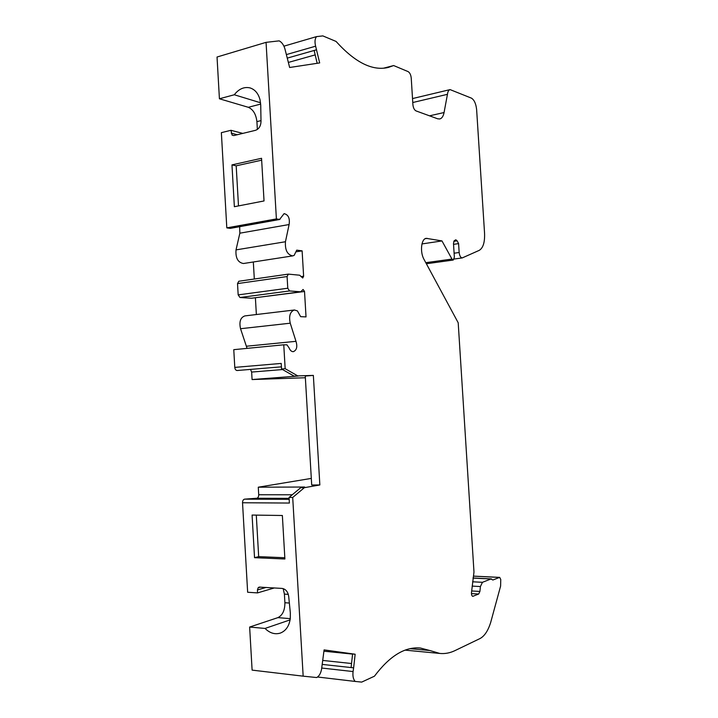 <?xml version="1.0" encoding="UTF-8"?>
<svg xmlns="http://www.w3.org/2000/svg" width="718" height="718" viewBox="0 0 718 718"><rect width="100%" height="100%" fill="white"/><g stroke="black" fill="none" stroke-linecap="round" stroke-linejoin="round"><path stroke-width="1.08" d="M274.375 587.934L257.52 592.906L247.647 592.251L242.531 502.753C242.567 500.679 243.249 499.486 244.587 499.154L256.739 498.256C258.031 497.933 258.686 496.766 258.713 494.738L258.283 487.199L304.656 487.019L300.716 487.71L289.058 497.448L292.702 497.457L303.167 676.168L252.108 670.118L249.64 627.056L277.902 617.633C282.56 615.308 284.893 610.336 284.902 602.725L284.4 594.1L283.179 588.616M290.108 619.876L265.032 628.438L249.64 627.056M260.571 102.773L234.283 94.758L219.421 98.779L248.311 107.296C253.167 109.45 256.03 114.225 256.909 121.629L257.367 129.437M234.283 94.758C238.897 88.87 244.138 86.582 249.999 87.901C254.98 89.49 258.318 93.448 260.033 99.775L260.733 105.295L261.011 121.548C260.769 126.153 258.911 129.078 255.437 130.335L233.817 135.576L232.12 135.137L230.936 130.299L221.359 132.659L226.807 227.875L276.394 218.909L266.055 42.353L279.158 40.863C281.662 42.093 283.565 44.678 284.849 48.6L289.641 67.492L319.681 62.924L315.615 46.194C314.583 41.94 314.888 38.754 316.512 36.618L322.84 35.9L336.051 41.429C355.087 62.511 372.48 71.19 388.232 67.456L393.644 65.553L383.511 68.21M230.936 130.299L242.792 133.404M257.52 592.906L257.466 589.936L258.139 587.782L259.153 587.091L282.066 588.419C285.692 589.065 287.9 591.695 288.69 596.326L290.332 612.894L290.287 618.638C289.174 626.096 285.845 630.916 280.307 633.096C274.931 634.712 269.833 633.159 265.032 628.438M289.058 497.448L289.39 503.049L242.531 502.753M282.362 515.497L284.893 558.99L254.531 557.68L252.081 515.057L282.362 515.497M219.421 98.779L217.033 57.018L266.055 42.353M261.549 158.292L264.036 200.95L234.364 206.712L231.968 164.889L261.549 158.292M410.095 648.677L429.938 650.535L439.793 653.443C444.954 653.945 449.998 653.003 454.943 650.625L479.902 638.607C484.47 636.202 488.06 630.808 490.681 622.434L500.625 586.014L500.742 579.462L499.683 577.38L492.835 580.018L490.995 578.977L482.442 582.307L480.414 586.552L479.92 591.435L478.691 594.019L472.812 596.326C471.834 596.003 471.394 594.773 471.484 592.637L473.979 572.013L458.201 322.777L424.024 259.413C419.752 252.045 421.233 238.582 426.286 238.349L441.974 240.925L451.963 259.072L453.246 260.042L454.359 257.215L453.48 243.375L454.261 240.709L455.822 239.767L457.142 240.817L458.596 243.608L459.161 252.494C459.583 255.895 460.615 257.699 462.257 257.915L479.238 250.358C483.124 248.006 484.901 242.316 484.56 233.287L476.626 109.621C475.98 103.715 474.248 99.883 471.412 98.124L450.078 89.606C448.669 90.001 447.79 91.581 447.449 94.318L412.76 102.521M441.974 240.925L421.969 243.932M458.596 243.608L453.543 244.353M287.371 58.095L314.143 50.466L317.168 63.301M255.393 297.728L304.522 291.472L306.03 316.907L300.645 316.665L297.423 310.912L294.416 309.988L244.901 315.902C240.458 317.464 239.004 321.745 240.539 328.718L246.364 346.238L295.987 341.328C297.62 346.803 296.722 350.249 293.285 351.676C291.535 351.694 290.144 350.456 289.13 347.979L286.949 344.828L283.763 344.802L233.772 349.666L234.786 367.392L281.223 363.425L281.546 368.989L294.165 376.169L298.123 376.044L252.081 379.553L305.356 377.74M300.716 487.71L304.333 487.693L319.851 484.955L311.702 485L305.258 376.026L313.353 375.406L297.755 375.9L285.163 368.693L281.546 368.989M355.15 654.224L352.61 653.963L351.084 667.56L353.633 667.839L355.15 654.224L324.096 649.898L321.52 669.463C320.686 673.538 319.07 676.23 316.674 677.541L303.167 676.168M292.702 497.457L304.333 487.693M319.851 484.955L313.353 375.406M294.165 376.169L297.755 375.9M314.143 50.466L316.593 49.766M393.644 65.553L408.093 71.603C409.816 72.644 410.867 74.798 411.234 78.082L412.895 104.586C413.263 107.871 414.304 109.971 416.009 110.904L437.639 118.784L439.73 118.973C441.875 118.425 443.32 116.28 444.065 112.538L429.517 115.831M447.449 94.318L444.065 112.538M283.915 46.176L316.512 36.618M288.421 62.421L315.184 54.882M226.807 227.875L230.101 228.351L279.598 219.439L276.394 218.909M230.783 228.234L230.101 228.351M279.598 219.439L284.104 213.632C288.358 214.7 290.027 218.335 289.103 224.537L239.857 233.188L236.016 249.891L285.45 241.742L289.103 224.537M239.659 226.691L239.857 233.188M285.45 241.742C284.938 250.106 287.371 254.827 292.747 255.886L243.447 263.515C237.918 262.537 235.441 257.995 236.016 249.891M292.747 255.886L294.147 255.384L296.722 250.151L302.116 250.86L295.897 251.839M253.328 261.989L254.316 278.997M239.04 281.214L288.331 274.123L299.684 275.209L302.727 278.019L303.624 276.233L302.116 250.86M238.816 281.214L237.523 283.583L238.17 294.883L239.983 297.503L251.426 298.239L300.662 291.804L289.542 290.952L287.774 288.232L287.083 276.556L288.331 274.123M304.522 291.472L303.113 289.48L300.662 291.804M255.402 297.889L256.371 314.529M294.416 309.988C290.108 311.576 288.717 315.983 290.243 323.199L295.987 341.328M246.364 346.238L247.064 348.374M283.763 344.802L285.163 368.693M234.786 367.392C235.037 369.357 235.827 370.407 237.146 370.515L281.42 366.844L237.146 370.515M250.501 369.411L251.641 372.068L252.081 379.553M311.307 478.403L258.283 487.199M323.944 651.199L352.592 654.098M322.84 660.443L351.542 663.513M322.364 664.419L351.084 667.56M321.781 668.045L353.076 671.554L353.633 667.839M317.553 677.002L355.159 681.436C353.247 679.255 352.556 675.952 353.076 671.554M429.911 650.544L420.416 648.031C405.042 646.523 389.712 655.911 374.437 676.203L361.692 682.1L355.159 681.436M238.493 205.913L236.186 165.822L231.968 164.889M236.186 165.822L261.657 160.177M284.822 557.742L258.677 556.638L254.531 557.68M258.677 556.638L256.29 515.12M288.304 594.36L284.4 594.1M289.354 603.048L284.902 602.725M290.287 618.647L277.902 617.633M260.688 104.092L248.311 107.296M261.002 120.624L256.909 121.629M499.459 577.425L473.413 576.159M427.309 238.376L425.227 238.69M454.108 253.212L459.161 252.494M286.518 54.55L315.615 46.194M300.959 276.609L303.624 276.233M237.523 283.583L287.083 276.556M238.17 294.883L287.774 288.232M239.983 297.503L289.542 290.952M240.539 328.718L290.243 323.199M282.551 369.555L251.641 372.068M292.271 494.774L258.713 494.738M289.112 498.364L256.739 498.256M289.174 499.333L244.587 499.154M457.142 240.817L453.785 241.311M451.963 259.072L425.783 262.689M473.144 596.272L472.498 596.236M478.691 594.019L471.457 593.598M479.92 591.435L471.654 590.968M480.414 586.552L472.157 586.103M482.442 582.307L472.597 581.795M490.995 578.977L472.974 578.089M237.29 134.742L231.223 133.171M233.826 135.576L232.12 135.137M266.118 587.423L257.466 589.936M260.58 587.073L258.139 587.782M450.078 89.606L412.518 98.572M230.433 228.351L279.921 219.439M439.793 653.443L405.131 650.14M462.257 257.915L454.162 259.036M499.683 577.38L473.431 576.114M453.246 260.042L426.357 263.748M491.462 578.905L472.982 577.99M250.761 88.152L249.999 87.901"/></g></svg>
